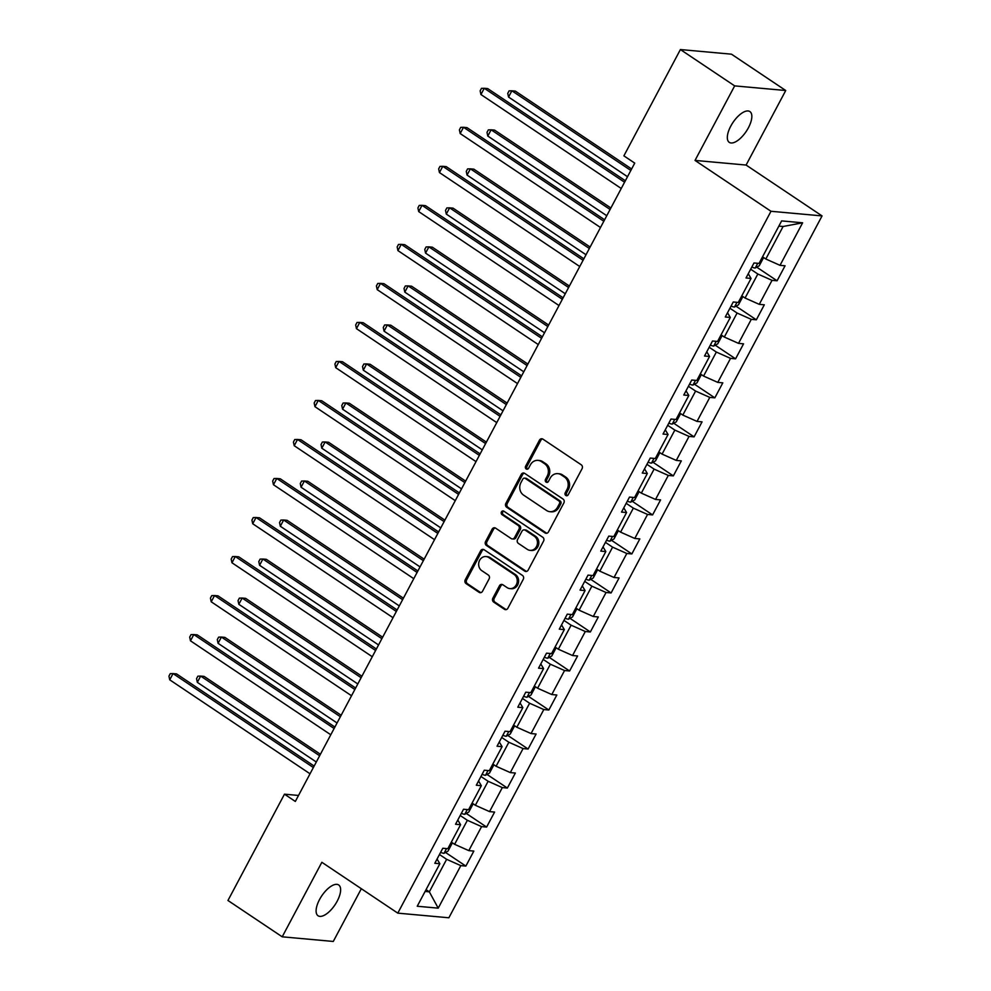 <?xml version="1.0" encoding="UTF-8"?>
<svg xmlns="http://www.w3.org/2000/svg" width="991" height="991" viewBox="0 0 991 991"><rect width="100%" height="100%" fill="white"/><g stroke="black" fill="none" stroke-linecap="round" stroke-linejoin="round"><path stroke-width="1.49" d="M565.799 495.488A1.994 1.747 -84.8 0 0 568.215 494.769L582.076 468.681A2.837 2.49 -84.8 0 0 581.259 464.804L542.907 439.124A2.837 2.49 -84.8 0 0 539.476 440.153L525.602 466.241A1.994 1.747 -84.8 0 0 528.587 468.235L530.383 464.866A9.092 7.99 -84.8 0 1 538.026 460.369A9.092 7.99 -84.8 0 1 541.383 461.571L544.567 463.714A9.092 7.99 -84.8 0 1 547.205 476.138L545.422 479.508A1.994 1.747 -84.8 0 0 548.395 481.502L550.191 478.133A9.092 7.99 -84.8 0 1 557.834 473.636A9.092 7.99 -84.8 0 1 561.191 474.838L564.387 476.981A9.092 7.99 -84.8 0 1 567.025 489.405L565.229 492.775A1.994 1.747 -84.8 0 0 565.799 495.488M557.834 473.636L559.209 473.76A9.092 7.99 -84.8 0 1 562.566 474.962L565.762 477.105A9.092 7.99 -84.8 0 1 568.4 489.529L566.604 492.899A1.994 1.747 -84.8 0 0 567.248 495.661M542.548 438.926A2.837 2.49 -84.8 0 0 540.851 440.289L526.989 466.365A1.994 1.747 -84.8 0 0 527.621 469.127M547.379 482.357A1.994 1.747 -84.8 0 0 547.428 482.394A1.994 1.747 -84.8 0 1 546.797 479.632L545.422 479.508M337.2 901.166A18.532 8.002 123.8 0 0 338.674 884.963A18.532 8.002 123.8 0 0 319.536 899.555A18.532 8.002 123.8 0 0 318.049 915.758A18.532 8.002 123.8 0 0 337.2 901.166M748.416 127.765A18.532 8.002 123.8 0 0 749.902 111.574A18.532 8.002 123.8 0 0 730.751 126.167A18.532 8.002 123.8 0 0 729.277 142.37A18.532 8.002 123.8 0 0 748.416 127.765M492.849 598.205A2.837 2.49 -84.8 0 0 493.667 602.082L504.431 609.292A2.837 2.49 -84.8 0 0 507.863 608.263L523.273 579.289A2.837 2.49 -84.8 0 0 522.443 575.412L484.103 549.732A2.837 2.49 -84.8 0 0 480.672 550.761L465.262 579.735A2.837 2.49 -84.8 0 0 466.092 583.612L479.087 592.321A2.837 2.49 -84.8 0 0 482.518 591.293L489.108 578.893A2.837 2.49 -84.8 0 0 488.278 575.003L481.837 570.692A7.606 6.677 -84.8 0 1 479 561.86A7.606 6.677 -84.8 0 1 486.024 556.558A7.606 6.677 -84.8 0 1 488.823 557.561L514.069 574.458A7.606 6.677 -84.8 0 1 516.906 583.29A7.606 6.677 -84.8 0 1 509.882 588.604A7.606 6.677 -84.8 0 1 507.082 587.601L502.871 584.777A2.837 2.49 -84.8 0 0 499.439 585.805L492.849 598.205L494.224 598.329A2.837 2.49 -84.8 0 0 495.054 602.218L505.806 609.415A2.837 2.49 -84.8 0 0 506.178 609.614M321.852 862.281L282.212 936.817L227.955 900.485L284.479 794.175L295.33 801.446L634.736 163.119L623.884 155.86L680.408 49.55L734.665 85.883L695.025 160.418L770.986 211.281L397.8 913.145L321.852 862.281M545.025 532.935A2.837 2.49 -84.8 0 0 548.469 531.907L563.867 502.933A2.837 2.49 -84.8 0 0 563.049 499.055L524.697 473.376A2.837 2.49 -84.8 0 0 521.266 474.404L505.856 503.378A2.837 2.49 -84.8 0 0 506.686 507.256L545.025 532.935L546.413 533.059A2.837 2.49 -84.8 0 0 546.772 533.257M543.563 541.111L528.166 570.085A2.837 2.49 -84.8 0 1 524.735 571.113L486.383 545.434A2.837 2.49 -84.8 0 1 485.565 541.557L492.155 529.157A2.837 2.49 -84.8 0 1 495.587 528.129L511.145 538.547A2.837 2.49 -84.8 0 0 514.577 537.518L518.95 529.293A2.837 2.49 -84.8 0 0 518.12 525.403L501.929 514.564A1.994 1.747 -84.8 0 1 503.762 511.133L542.746 537.233A2.837 2.49 -84.8 0 1 543.563 541.111M770.986 211.281L822.059 215.914L448.873 917.777L397.8 913.145M445.516 852.471L465.869 866.084L473.847 851.083L468.805 850.625L481.576 826.618L486.618 827.064L494.596 812.063L489.554 811.604L502.326 787.597L507.367 788.043L515.345 773.042L510.303 772.584L523.075 748.577L528.104 749.035L536.094 734.021L531.052 733.563L543.811 709.556L548.853 710.014L556.831 695.001L551.801 694.542L564.56 670.535L569.602 670.994L577.58 655.98L572.55 655.522L585.309 631.515L590.351 631.973L598.329 616.959L593.287 616.501L606.058 592.494L611.1 592.952L619.078 577.939L614.036 577.48L626.808 553.474L631.849 553.932L639.827 538.918L634.785 538.46L647.557 514.453L652.586 514.911L660.576 499.898L655.534 499.439L668.306 475.432L673.335 475.891L681.325 460.877L676.283 460.419L689.042 436.412L694.084 436.87L702.062 421.856L697.032 421.41L709.791 397.391L714.833 397.849L722.811 382.848L717.781 382.39L730.54 358.37L735.582 358.829L743.56 343.827L738.518 343.369L751.289 319.35L756.331 319.808L764.309 304.807L759.267 304.348L772.039 280.329L777.08 280.787L785.058 265.786L780.016 265.328L802.623 222.802L781.639 220.894L759.032 263.42L754.002 262.962L746.012 277.976L751.054 278.434L748.267 273.739M465.869 866.084L460.827 865.626L438.22 908.152L417.236 906.245L439.843 863.731L434.814 863.272L442.791 848.259L447.821 848.717L460.592 824.71L455.55 824.252L463.54 809.238L468.57 809.697L481.341 785.69L476.299 785.231L484.277 770.218L489.319 770.676L502.09 746.669L497.048 746.211L505.026 731.197L510.068 731.655L522.839 707.648L517.798 707.19L525.775 692.189L530.817 692.635L543.588 668.628L538.547 668.169L546.524 653.168L551.566 653.626L564.325 629.607L559.296 629.149L567.273 614.147L572.315 614.606L585.074 590.586L580.045 590.128L588.022 575.127L593.052 575.585L605.823 551.566L600.781 551.107L608.771 536.106L613.801 536.565L626.572 512.545L621.53 512.087L629.508 497.086L634.55 497.544L647.321 473.525L642.279 473.066L650.257 458.065L655.299 458.523L668.07 434.504L663.029 434.046L671.006 419.044L676.048 419.503L688.819 395.483L683.778 395.025L691.755 380.024L696.797 380.482L709.556 356.463L704.527 356.017L712.504 341.003L717.546 341.461L730.305 317.454L725.276 316.996L733.253 301.982L738.283 302.441L751.054 278.434M460.208 815.506L467.368 820.3L454.609 844.307L451.339 842.115M454.609 844.307L468.805 850.625M467.368 820.3L481.576 826.618M460.592 824.71L457.805 820.015M480.957 776.486L488.117 781.28L475.358 805.287L472.088 803.106M475.358 805.287L489.554 811.604M488.117 781.28L502.326 787.597M481.341 785.69L478.554 780.995M501.706 737.465L508.866 742.259L496.095 766.266L492.824 764.086M496.095 766.266L510.303 772.584M508.866 742.259L523.075 748.577M502.09 746.669L499.303 741.974M522.455 698.444L529.615 703.238L516.844 727.245L513.573 725.065M516.844 727.245L531.052 733.563M529.615 703.238L543.811 709.556M522.839 707.648L520.052 702.953M543.192 659.424L550.364 664.218L537.593 688.225L534.322 686.045M537.593 688.225L551.801 694.542M550.364 664.218L564.56 670.535M543.588 668.628L540.789 663.945M563.941 620.403L571.113 625.197L558.342 649.216L555.071 647.024M558.342 649.216L572.55 655.522M571.113 625.197L585.309 631.515M564.325 629.607L561.538 624.925M584.69 581.383L591.862 586.177L579.091 610.196L575.821 608.003M579.091 610.196L593.287 616.501M591.862 586.177L606.058 592.494M585.074 590.586L582.287 585.904M605.439 542.362L612.599 547.156L599.84 571.175L596.57 568.983M599.84 571.175L614.036 577.48M612.599 547.156L626.808 553.474M605.823 551.566L603.036 546.883M626.188 503.341L633.348 508.135L620.589 532.155L617.319 529.962M620.589 532.155L634.785 538.46M633.348 508.135L647.557 514.453M626.572 512.545L623.785 507.863M646.937 464.321L654.097 469.115L641.326 493.134L638.055 490.941M641.326 493.134L655.534 499.439M654.097 469.115L668.306 475.432M647.321 473.525L644.534 468.842M667.686 425.3L674.846 430.094L662.075 454.113L658.804 451.921M662.075 454.113L676.283 460.419M674.846 430.094L689.042 436.412M668.07 434.504L665.283 429.821M688.423 386.279L695.595 391.073L682.824 415.093L679.553 412.9M682.824 415.093L697.032 421.41M695.595 391.073L709.791 397.391M688.819 395.483L686.02 390.801M709.172 347.259L716.344 352.053L703.573 376.072L700.303 373.88M703.573 376.072L717.781 382.39M716.344 352.053L730.54 358.37M709.556 356.463L706.769 351.78M729.921 308.238L737.093 313.045L724.322 337.051L721.052 334.859M724.322 337.051L738.518 343.369M737.093 313.045L751.289 319.35M730.305 317.454L727.518 312.76M750.67 269.218L757.83 274.024L745.071 298.031L741.801 295.838M745.071 298.031L759.267 304.348M757.83 274.024L772.039 280.329M802.623 222.802L783.101 226.493L765.82 259.01L762.55 256.818M765.82 259.01L780.016 265.328M695.025 160.418L746.099 165.051L785.739 90.515L734.665 85.883M785.739 90.515L731.482 54.183L680.408 49.55M282.212 936.817L333.286 941.45L361.331 888.716M746.099 165.051L822.059 215.914M298.514 795.451L284.479 794.175M783.101 226.493L778.876 226.109M426.068 889.645L429.338 891.838L446.631 859.321L439.459 854.515M425.102 891.454L429.338 891.838L438.22 908.152M446.631 859.321L460.827 865.626M439.843 863.731L437.056 859.036M756.728 267.161L777.08 280.787M735.979 306.182L756.331 319.808M715.242 345.202L735.582 358.829M694.493 384.223L714.833 397.849M673.744 423.244L694.084 436.87M652.995 462.264L673.335 475.891M632.246 501.285L652.586 514.911M611.497 540.306L631.849 553.932M590.747 579.326L611.1 592.952M570.011 618.347L590.351 631.973M549.262 657.367L569.602 670.994M528.513 696.388L548.853 710.014M507.764 735.409L528.104 749.035M487.015 774.429L507.367 788.043M466.265 813.45L486.618 827.064M538.026 460.369L539.401 460.493A9.092 7.99 -84.8 0 1 542.758 461.695L545.954 463.838A9.092 7.99 -84.8 0 1 548.593 476.262L546.797 479.632M524.338 473.178A2.837 2.49 -84.8 0 0 522.641 474.528L507.243 503.502A2.837 2.49 -84.8 0 0 508.061 507.38L546.413 533.059M559.457 503.639A1.994 1.747 -84.8 0 0 558.874 500.926L525.218 478.38A1.994 1.747 -84.8 0 0 522.814 479.111L520.919 482.667A9.092 7.99 -84.8 0 0 523.558 495.091L546.561 510.489A9.092 7.99 -84.8 0 0 549.918 511.69A9.092 7.99 -84.8 0 0 557.561 507.194L559.457 503.639L560.832 503.762A1.994 1.747 -84.8 0 0 560.249 501.05L558.874 500.926M524.487 478.12L525.862 478.244A1.994 1.747 -84.8 0 1 526.593 478.504L560.249 501.05M549.918 511.69L551.306 511.814A9.092 7.99 -84.8 0 0 558.936 507.33L557.561 507.194M560.832 503.762L558.936 507.33M495.215 527.93A2.837 2.49 -84.8 0 0 493.53 529.281L486.94 541.681A2.837 2.49 -84.8 0 0 487.77 545.558L526.11 571.237A2.837 2.49 -84.8 0 0 526.481 571.435M512.186 538.918L513.573 539.042A2.837 2.49 -84.8 0 0 515.952 537.642L520.325 529.417A2.837 2.49 -84.8 0 0 519.507 525.527L503.317 514.688L501.929 514.564M503.701 511.096A1.994 1.747 -84.8 0 0 503.317 514.688M527.274 549.348A7.606 6.677 -84.8 0 0 530.086 550.352A7.606 6.677 -84.8 0 0 537.097 545.05A7.606 6.677 -84.8 0 0 534.26 536.218L525.366 530.259A2.837 2.49 -84.8 0 0 521.935 531.287L517.562 539.513A2.837 2.49 -84.8 0 0 518.38 543.39L527.274 549.348M530.086 550.352L531.461 550.476A7.606 6.677 -84.8 0 0 538.485 545.174A7.606 6.677 -84.8 0 0 535.635 536.342L534.26 536.218M524.313 529.875L525.701 530.012A2.837 2.49 -84.8 0 1 526.741 530.383L535.635 536.342M502.511 584.579A2.837 2.49 -84.8 0 0 500.827 585.929L494.224 598.329M509.882 588.604L511.269 588.728A7.606 6.677 -84.8 0 0 518.281 583.414A7.606 6.677 -84.8 0 0 515.444 574.582L514.069 574.458M486.024 556.558L487.399 556.682A7.606 6.677 -84.8 0 1 490.211 557.685L515.444 574.582M483.732 549.534A2.837 2.49 -84.8 0 0 482.047 550.885L466.637 579.859A2.837 2.49 -84.8 0 0 467.467 583.736L480.462 592.445A2.837 2.49 -84.8 0 0 480.833 592.643M762.5 256.904L763.219 258.292L759.23 265.786L755.142 268.041A7.668 1.586 -152 0 1 751.822 267.062M631.626 168.978L515.32 91.098L511.864 90.788L508.544 97.044L627.514 176.708M630.846 170.452L511.864 90.788L509.089 90.862L507.751 93.365L508.544 97.044M625.358 180.758L487.708 88.595L484.265 88.273L624.578 182.233M480.932 94.529L480.152 90.862L481.477 88.36L484.265 88.273L480.932 94.529L621.246 188.488M741.751 295.925L742.47 297.312L738.481 304.807L734.393 307.061A7.668 1.586 -152 0 1 731.073 306.083M610.877 207.999L494.571 130.118L491.127 129.809L487.795 136.052L606.765 215.728M610.097 209.473L491.127 129.809L488.34 129.883L487.002 132.385L487.795 136.052M721.002 334.946L721.721 336.321L717.732 343.827L713.644 346.082A7.668 1.586 -152 0 1 710.324 345.103M590.128 247.019L473.822 169.139L470.378 168.829L467.046 175.073L586.015 254.749M589.348 248.493L470.378 168.829L467.591 168.904L466.265 171.406L467.046 175.073M604.609 219.779L466.959 127.616L463.515 127.294L603.829 221.253M460.183 133.55L459.403 129.883L460.728 127.381L463.515 127.294L460.183 133.55L600.496 227.509M583.86 258.8L446.223 166.637L442.766 166.315L583.08 260.274M439.447 172.57L438.654 168.904L439.979 166.401L442.766 166.315L439.447 172.57L579.76 266.529M700.265 373.966L700.984 375.341L696.995 382.848L692.895 385.103A7.668 1.586 -152 0 1 689.575 384.124M569.379 286.04L453.073 208.16L449.629 207.85L446.297 214.093L565.279 293.757M568.599 287.514L449.629 207.85L446.842 207.924L445.516 210.426L446.297 214.093M679.516 412.987L680.235 414.362L676.246 421.869L672.146 424.123A7.668 1.586 -152 0 1 668.826 423.145M548.63 325.06L432.336 247.18L428.88 246.87L425.56 253.114L544.53 332.778M547.85 326.535L428.88 246.87L426.093 246.945L424.767 249.447L425.56 253.114M658.767 452.007L659.486 453.382L655.497 460.889L651.409 463.144A7.668 1.586 -152 0 1 648.077 462.165M527.893 364.081L411.587 286.201L408.131 285.879L404.811 292.134L523.781 371.798M527.101 365.555L408.131 285.879L405.344 285.965L404.018 288.468L404.811 292.134M563.111 297.82L425.473 205.657L422.017 205.335L562.331 299.294M418.697 211.591L417.905 207.924L419.23 205.422L422.017 205.335L418.697 211.591L559.011 305.55M542.374 336.841L404.724 244.678L401.268 244.356L541.582 338.315M397.948 250.612L397.156 246.945L398.493 244.443L401.268 244.356L397.948 250.612L538.262 344.571M521.625 375.862L383.975 283.686L380.519 283.376L520.832 377.336M377.199 289.632L376.407 285.965L377.744 283.463L380.519 283.376L377.199 289.632L517.513 383.591M500.876 414.882L363.226 322.707L359.783 322.397L500.096 416.356M356.45 328.653L355.67 324.986L356.995 322.484L359.783 322.397L356.45 328.653L496.764 422.612M480.127 453.903L342.477 361.727L339.033 361.418L479.347 455.377M335.701 367.673L334.921 364.007L336.246 361.504L339.033 361.418L335.701 367.673L476.014 461.633M459.378 492.923L321.728 400.748L318.284 400.438L458.598 494.398M314.952 406.694L314.172 403.015L315.497 400.525L318.284 400.438L314.952 406.694L455.265 500.653M438.629 531.944L300.991 439.769L297.535 439.459L437.849 533.418M294.216 445.715L293.423 442.036L294.748 439.533L297.535 439.459L294.216 445.715L434.529 539.674M417.88 570.965L280.242 478.789L276.786 478.48L417.1 572.439M273.466 484.735L272.674 481.056L273.999 478.554L276.786 478.48L273.466 484.735L413.78 578.682M397.143 609.985L259.493 517.81L256.037 517.5L396.35 611.459M252.717 523.756L251.925 520.077L253.262 517.575L256.037 517.5L252.717 523.756L393.031 617.703M376.394 649.006L238.744 556.831L235.288 556.521L375.601 650.48M231.968 562.777L231.176 559.097L232.513 556.595L235.288 556.521L231.968 562.777L372.282 656.723M355.645 688.027L217.995 595.851L214.551 595.541L354.865 689.501M211.219 601.797L210.439 598.118L211.764 595.616L214.551 595.541L211.219 601.797L351.532 695.744M334.896 727.047L197.246 634.872L193.802 634.562L334.116 728.509M190.47 640.818L189.69 637.139L191.015 634.636L193.802 634.562L190.47 640.818L330.783 734.765M638.018 491.028L638.737 492.403L634.748 499.91L630.66 502.164A7.668 1.586 -152 0 1 627.34 501.173M507.144 403.102L390.838 325.221L387.382 324.899L384.062 331.155L503.032 410.819M506.351 404.576L387.382 324.899L384.607 324.986L383.269 327.488L384.062 331.155M617.269 530.036L617.988 531.424L613.999 538.931L609.911 541.185A7.668 1.586 -152 0 1 606.591 540.194M486.395 442.122L370.089 364.242L366.633 363.92L363.313 370.176L482.283 449.84M485.615 443.584L366.633 363.92L363.858 364.007L362.52 366.509L363.313 370.176M596.52 569.057L597.239 570.444L593.25 577.951L589.162 580.206A7.668 1.586 -152 0 1 585.842 579.215M465.646 481.13L349.34 403.263L345.896 402.941L342.564 409.196L461.533 488.86M464.866 482.605L345.896 402.941L343.109 403.027L341.771 405.53L342.564 409.196M575.771 608.078L576.489 609.465L572.501 616.972L568.413 619.226A7.668 1.586 -152 0 1 565.093 618.235M444.897 520.151L328.591 442.283L325.147 441.961L321.815 448.217L440.784 527.881M444.117 521.625L325.147 441.961L322.36 442.048L321.034 444.55L321.815 448.217M555.034 647.098L555.753 648.486L551.764 655.992L547.664 658.235A7.668 1.586 -152 0 1 544.344 657.256M424.148 559.172L307.842 481.292L304.398 480.982L301.066 487.238L420.048 566.902M423.368 560.646L304.398 480.982L301.611 481.069L300.285 483.571L301.066 487.238M534.285 686.119L535.004 687.506L531.015 695.013L526.915 697.255A7.668 1.586 -152 0 1 523.595 696.277M403.399 598.192L287.105 520.312L283.649 520.002L280.329 526.258L399.299 605.922M402.619 599.666L283.649 520.002L280.862 520.089L279.536 522.591L280.329 526.258M513.536 725.139L514.255 726.527L510.266 734.034L506.178 736.276A7.668 1.586 -152 0 1 502.846 735.297M382.662 637.213L266.356 559.333L262.9 559.023L259.58 565.279L378.55 644.943M381.869 638.687L262.9 559.023L260.113 559.11L258.787 561.612L259.58 565.279M492.787 764.16L493.506 765.548L489.517 773.054L485.429 775.296A7.668 1.586 -152 0 1 482.109 774.318M361.913 676.234L245.607 598.353L242.151 598.044L238.831 604.299L357.801 683.963M361.12 677.708L242.151 598.044L239.376 598.13L238.038 600.62L238.831 604.299M472.038 803.181L472.757 804.568L468.768 812.075L464.68 814.317A7.668 1.586 -152 0 1 461.36 813.338M341.164 715.254L224.858 637.374L221.402 637.064L218.082 643.32L337.051 722.984M340.384 716.728L221.402 637.064L218.627 637.139L217.289 639.641L218.082 643.32M451.289 842.201L452.007 843.589L448.019 851.096L443.931 853.338A7.668 1.586 -152 0 1 440.611 852.359M320.415 754.275L204.109 676.395L200.665 676.085L197.333 682.341L316.302 762.005M319.635 755.749L200.665 676.085L197.878 676.159L196.54 678.662L197.333 682.341M314.147 766.055L176.497 673.892L173.053 673.583L313.367 767.529M169.721 679.826L168.941 676.159L170.266 673.657L173.053 673.583L169.721 679.826L310.034 773.785M568.4 489.529L567.025 489.405M565.762 477.105L564.387 476.981M562.566 474.962L561.191 474.838M548.593 476.262L547.205 476.138M545.954 463.838L544.567 463.714M542.758 461.695L541.383 461.571M526.989 466.365L525.602 466.241M540.851 440.289L539.476 440.153M566.604 492.899L565.229 492.775M508.061 507.38L506.686 507.256M507.243 503.502L505.856 503.378M522.641 474.528L521.266 474.404M526.593 478.504L525.218 478.38M526.11 571.237L524.735 571.113M487.77 545.558L486.383 545.434M486.94 541.681L485.565 541.557M493.53 529.281L492.155 529.157M515.952 537.642L514.577 537.518M520.325 529.417L518.95 529.293M519.507 525.527L518.12 525.403M526.741 530.383L525.366 530.259M500.827 585.929L499.439 585.805M490.211 557.685L488.823 557.561M480.462 592.445L479.087 592.321M467.467 583.736L466.092 583.612M466.637 579.859L465.262 579.735M482.047 550.885L480.672 550.761M505.806 609.415L504.431 609.292M495.054 602.218L493.667 602.082M755.241 267.991L757.731 263.309M734.492 306.999L736.982 302.317M713.743 346.02L716.233 341.338M693.006 385.041L695.496 380.358M672.257 424.061L674.747 419.379M651.508 463.082L653.998 458.399M630.759 502.103L633.249 497.42M610.01 541.123L612.5 536.441M589.261 580.144L591.751 575.461M568.512 619.164L571.002 614.482M547.775 658.185L550.265 653.503M527.026 697.206L529.516 692.523M506.277 736.226L508.767 731.544M485.528 775.247L488.018 770.564M464.779 814.268L467.269 809.585M444.03 853.288L446.52 848.606"/></g></svg>
